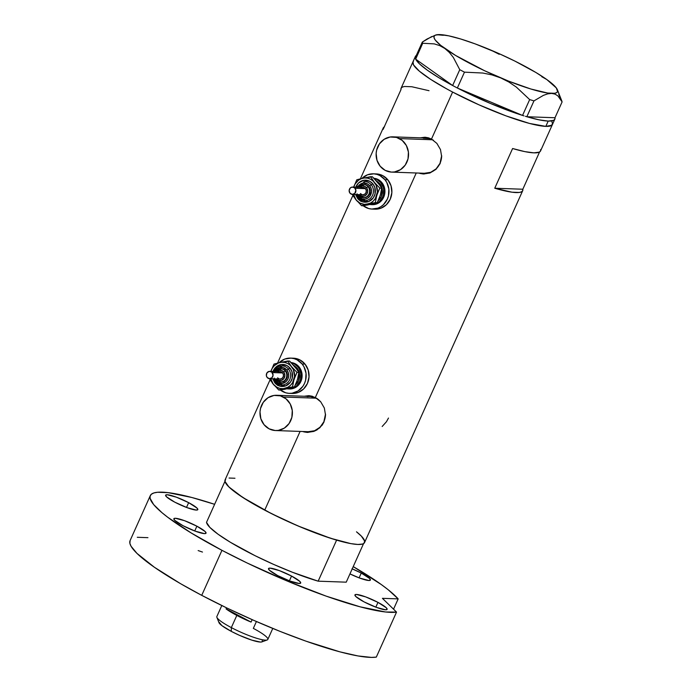 <?xml version="1.0" encoding="UTF-8"?>
<svg xmlns="http://www.w3.org/2000/svg" width="692" height="692" viewBox="0 0 692 692"><rect width="100%" height="100%" fill="white"/><g stroke="black" fill="none" stroke-linecap="round" stroke-linejoin="round"><path stroke-width="1.04" d="M423.288 138.184L429.602 138.582L432.587 139.775A17.646 16.219 -88 0 0 426.073 138.028L392.961 136.843A17.646 16.219 92 0 1 399.474 138.59L432.587 139.775L433.443 140.26A17.646 16.219 -88 0 0 432.587 139.775L399.474 138.59A17.646 16.219 92 0 1 408.055 158.693A17.646 16.219 92 0 1 391.707 172.109A17.646 16.219 92 0 1 385.193 170.37A17.646 16.219 92 0 1 376.604 150.268A17.646 16.219 92 0 1 392.961 136.843M307.144 396.62L310.327 396.473L316.443 398.203A17.646 16.219 -88 0 0 309.93 396.455L276.817 395.279A17.646 16.219 92 0 1 283.331 397.018L316.443 398.203L317.299 398.687A17.646 16.219 -88 0 0 316.443 398.203L283.331 397.018A17.646 16.219 92 0 1 291.912 417.12A17.646 16.219 92 0 1 275.563 430.545A17.646 16.219 92 0 1 269.05 428.798A17.646 16.219 92 0 1 260.46 408.695A17.646 16.219 92 0 1 276.817 395.279M421.108 173.45L420.087 173.121A18.381 16.893 -88 0 0 424.179 173.995M419.759 173.398L423.123 173.96L419.759 173.398M424.879 137.25L420.321 137.82L425.225 137.267L428.417 137.82L431.488 139.057L436.877 143.408L440.484 149.584L441.669 156.677L440.103 163.641L435.951 169.367L429.948 172.983L423.582 173.986M304.964 431.877L303.944 431.548A18.381 16.893 -88 0 0 308.035 432.422M303.615 431.834L306.98 432.388L303.615 431.834M308.736 395.677L304.177 396.248L309.082 395.694L312.274 396.248L318.216 399.379L320.733 401.836L324.34 408.012L325.525 415.105L323.96 422.068L319.816 427.794L313.813 431.41L307.404 432.413M382.166 426.497L386.447 421.739L388.489 418.046M452.611 92.062A76.457 12.205 -155.8 0 1 412.977 61.787A76.457 12.205 24.2 0 0 464.851 98.247A76.457 12.205 24.2 0 0 545.815 126.376L550.477 125.944L552.536 124.257L551.905 121.368L552.536 124.257L551.835 125.252L545.815 126.376L548.202 121.083A76.457 12.205 -155.8 0 1 526.88 116.74L554.958 117.744L526.88 116.74L539.12 119.846L548.202 121.083L545.815 126.376A76.457 12.205 24.2 0 0 552.45 124.474A76.457 12.205 -155.8 0 1 452.611 92.062L431.488 139.057L452.611 92.062L479.054 104.864L506.051 115.884L529.492 123.435L545.815 126.376L529.492 123.435L506.051 115.884L479.054 104.864L452.611 92.062M309.082 395.694L315.344 397.485L416.247 172.983L315.344 397.485L320.733 401.836L324.34 408.012L325.525 415.105L323.96 422.068L322.178 425.147L316.988 429.905L313.813 431.41L306.98 432.388M270.105 379.7L225.082 479.885A76.457 12.205 24.2 0 0 264.716 510.151L300.103 431.419L264.716 510.151A76.457 12.205 24.2 0 0 364.554 542.563L522.702 190.672A76.457 12.205 -155.8 0 1 494.754 188.233L512.599 148.52A76.457 12.205 24.2 0 0 540.547 150.951L554.828 119.18A76.457 12.205 -155.8 0 1 548.202 121.083L553.583 120.365L554.776 119.284L554.958 117.744A76.457 12.205 -155.8 0 1 554.828 119.18M415.217 57.869A76.457 12.205 -155.8 0 1 415.356 56.493L401.075 88.273A76.457 12.205 24.2 0 0 400.953 89.709L383.1 129.421A76.457 12.205 -155.8 0 1 383.23 127.985A76.457 12.205 -155.8 0 1 384.216 126.939M425.225 137.267L431.488 139.057L436.877 143.408L440.484 149.584L441.669 156.677L440.103 163.641L435.951 169.367L429.948 172.983L423.123 173.96M540.677 149.515L540.504 151.055L539.302 152.136L533.921 152.854L524.839 151.626L512.599 148.52L494.754 188.233L511.968 192.194L519.251 192.454L521.448 191.857L522.65 190.776L522.823 189.236L494.754 188.233L522.823 189.236L539.561 151.998L522.823 189.236A76.457 12.205 -155.8 0 1 522.702 190.672M225.687 479.106L224.969 481.407L228.905 486.96L242.857 497.513L271.048 513.421L298.018 525.955L330.56 538.272L350.835 543.618L357.92 544.466L362.582 544.042L363.94 543.35L364.658 541.049L362.695 537.597M358.119 533.143L356.492 531.811A76.457 12.205 -155.8 0 1 364.675 541.135L361.371 536.136L356.492 531.811M234.96 478.25L229.061 478.042M413.591 61.008L412.89 62.012L413.522 64.901L419.413 71.215L430.753 79.424L446.574 88.81L430.753 79.424L419.413 71.215L413.522 64.901L412.977 61.778M429.023 90.704L411.809 86.742L404.526 86.483L402.329 87.088L401.126 88.161L400.953 89.709L383.1 129.421L383.281 127.882L384.475 126.8M309.315 395.712A18.381 16.893 -88 0 0 305.198 396.282L307.058 395.885M275.563 430.545L308.675 431.721A17.646 16.219 -88 0 0 325.517 414.058L323.865 421.757L320.024 427.258L314.549 430.744L308.277 431.704M425.459 137.284A18.381 16.893 -88 0 0 421.341 137.855L423.201 137.457M441.66 155.639L440.008 163.329L436.168 168.822L430.692 172.317L424.421 173.268M269.05 428.798L275.165 430.519L278.34 430.381L284.334 428.114L289.083 423.53L291.868 417.337L292.266 410.46L290.216 403.964L286.03 398.826L280.355 395.833L274.032 395.435L268.046 397.701L263.297 402.286L260.512 408.488L260.002 411.904L260.841 418.721L264.024 424.654L269.05 428.798M391.707 172.109L424.819 173.294A17.646 16.219 -88 0 0 441.66 155.631M385.193 170.37L391.309 172.092L394.483 171.953L400.478 169.687L405.227 165.103L408.012 158.9L408.41 152.032L406.36 145.536L402.173 140.398L396.49 137.405L390.176 137.007L384.19 139.274L379.441 143.858L376.656 150.052L376.145 153.468L376.984 160.293L380.159 166.218L385.193 170.37M415.356 56.493A76.457 12.205 -155.8 0 1 416.29 55.481M551.36 83.568L546.775 79.528A67.634 10.795 -155.8 0 1 557.397 89.778A67.634 10.795 -155.8 0 1 551.628 93.411A67.634 10.795 -155.8 0 1 500.653 77.885A67.634 10.795 -155.8 0 1 444.835 48.483A67.634 10.795 -155.8 0 1 435.64 35.05L427.154 38.951L422.31 42.082L422.726 43.259L415.598 59.097L415.191 57.929L415.658 59.14L422.726 43.259L434.282 43.89L439.723 45.603L444.835 48.483L449.35 52.445L453.321 57.427L459.765 69.684L452.637 85.523L454.237 86.362L452.585 85.488A76.457 12.205 -155.8 0 1 415.658 59.14L452.637 85.523L459.765 69.684L464.47 72.158L482.852 73.041L491.865 74.883L500.653 77.885L508.802 81.985L516.344 87.088L529.665 99.587L522.538 115.434L524 115.875L522.451 115.391A76.457 12.205 -155.8 0 1 457.447 88.048L522.538 115.434L529.665 99.587L533.964 100.894L543.436 95.349L547.727 93.852L551.628 93.411L555.036 94.112L557.864 95.868L562.112 101.897L554.993 117.744L562.112 101.897L558.738 94.328M431.765 36.546L422.31 42.082L422.726 43.259L434.282 43.89L439.723 45.603L444.835 48.483L449.35 52.445L453.321 57.427L459.765 69.684L464.47 72.158L457.351 88.005L454.237 86.362L457.351 88.005L464.47 72.158L482.852 73.041L491.865 74.883L500.653 77.885L508.802 81.985L516.344 87.088L529.665 99.587L533.964 100.894L543.436 95.349L547.727 93.852L551.628 93.411L555.036 94.112L557.864 95.868L561.705 100.729M525.384 116.299L526.837 116.74L533.964 100.894L526.837 116.74L525.384 116.299M452.585 85.488L415.658 59.14L419.646 64.019L427.474 70.29L438.667 77.591L452.585 85.488M522.451 115.391L457.447 88.048L490.576 103.532L522.451 115.391M490.957 50.127L490.948 50.127A67.634 10.795 -155.8 0 1 546.775 79.528L541.75 76.691M435.64 35.05A67.634 10.795 -155.8 0 1 439.982 34.6L443.364 35.301L436.981 34.73L434.991 35.353L434.04 36.477L434.143 38.069L435.303 40.101L440.692 45.352L455.639 55.481L484.53 70.705L508.663 81.154L530.833 89L547.675 93.039L554.629 93.282L556.619 92.659L557.57 91.534L556.299 87.91L546.775 79.528L535.971 72.53L514.917 61.104L499.044 53.63L475.162 43.881L460.768 39.011L448.771 35.846L439.982 34.6L436.055 35.041L439.982 34.6A67.634 10.795 -155.8 0 1 490.948 50.127L499.217 54.296M422.31 42.082L415.191 57.929L422.31 42.082M415.235 57.929L415.408 56.389L416.601 55.308M363.56 543.609L346.234 582.171L318.156 581.176L336.606 540.132A76.457 12.205 -155.8 0 1 264.716 510.151A76.457 12.205 -155.8 0 1 224.952 481.321L206.51 522.365A76.457 12.205 24.2 0 0 246.274 551.195A76.457 12.205 24.2 0 0 318.156 581.176L292.543 572.301L273.721 564.447L255.088 555.702L230.453 542.32L217.997 534.181L209.814 527.356L206.51 522.365L224.952 481.321L228.265 486.32L236.439 493.137L248.895 501.285L264.716 510.151L282.734 519.104L301.643 527.477L320.041 534.665L336.606 540.132L318.156 581.176L346.234 582.171L363.56 543.609M221.803 605.535L216.855 616.546A27.939 4.455 24.2 0 0 231.336 627.601A27.939 4.455 -155.8 0 1 216.899 617.351L218.975 622.627A23.822 3.797 24.2 0 0 231.292 631.372L231.336 627.601L236.811 615.422A27.939 4.455 -155.8 0 1 226.068 608.899L226.543 607.836L226.068 608.899L251.066 622.073A27.939 4.455 -155.8 0 1 236.811 615.422L231.336 627.601A27.939 4.455 24.2 0 0 267.821 639.443L272.769 628.44M256.421 621.52L253.333 628.388A27.939 4.455 -155.8 0 1 267.19 639.953A27.939 4.455 -155.8 0 1 231.336 627.601L231.292 631.372L221.95 625.672L218.923 622.004M252.156 619.651L251.066 622.073L226.068 608.899L236.811 615.422L251.066 622.073L252.156 619.651M262.225 640.498L262.424 641.398L261.784 641.925L260.33 642.055L251.81 640.126L239.527 635.36L231.292 631.372A23.822 3.797 24.2 0 0 261.861 641.899L267.19 639.953M291.548 576.055L289.394 580.839L291.548 576.055L279.213 570.554L270.036 568.132L268.487 568.625L269.387 570.208L277.648 575.562A17.646 2.82 -155.8 0 1 268.505 568.573A17.646 2.82 -155.8 0 1 291.548 576.055A17.646 2.82 -155.8 0 1 300.691 583.036A17.646 2.82 -155.8 0 1 277.648 575.562L289.983 581.055L299.16 583.477L300.709 582.984L299.809 581.41L291.548 576.055M196.883 526.188L194.737 530.972L196.883 526.188L184.556 520.695L175.379 518.273L173.83 518.758L174.73 520.341L182.991 525.695A17.646 2.82 -155.8 0 1 173.848 518.715A17.646 2.82 -155.8 0 1 196.883 526.188A17.646 2.82 -155.8 0 1 206.034 533.177A17.646 2.82 -155.8 0 1 182.991 525.695L195.326 531.197L204.503 533.618L206.052 533.125L205.152 531.543L196.883 526.188M188.656 502.651L186.511 507.435L188.656 502.651L176.33 497.159L167.153 494.737L165.596 495.221L166.504 496.804L174.765 502.158A17.646 2.82 -155.8 0 1 165.622 495.169A17.646 2.82 -155.8 0 1 188.656 502.651A17.646 2.82 -155.8 0 1 197.808 509.641A17.646 2.82 -155.8 0 1 174.765 502.158L187.1 507.651L196.277 510.073L197.825 509.589L196.917 508.006L188.656 502.651M352.211 568.867A17.646 2.82 -155.8 0 1 361.259 573.08L359.105 577.863L361.259 573.08L351.994 568.781M377.979 602.377L375.825 607.161L377.979 602.377L365.644 596.876L356.466 594.463L354.918 594.947L355.818 596.53L364.078 601.884A17.646 2.82 -155.8 0 1 354.935 594.895A17.646 2.82 -155.8 0 1 377.979 602.377A17.646 2.82 -155.8 0 1 387.122 609.358A17.646 2.82 -155.8 0 1 364.078 601.884L376.413 607.377L385.591 609.799L387.139 609.315L386.24 607.732L377.979 602.377M398.168 598.891L393.54 609.185L398.168 598.891L382.408 598.329L396.533 612.1A138.21 22.058 -155.8 0 1 221.959 550.33A138.21 22.058 -155.8 0 1 150.302 495.61A138.21 22.058 -155.8 0 1 214.624 504.312L191.805 497.487L168.173 492.652L157.508 492.272L153.875 492.955L151.41 494.2L150.155 496.008L150.112 498.361L153.667 504.589L161.937 512.651L167.749 517.27L191.182 532.97L221.959 550.33L201.727 595.345L221.959 550.33L247.252 563.054L287.284 581.055L326.209 596.149L360.108 606.823L385.565 611.996L396.533 612.1L382.408 598.329L398.168 598.891A138.21 22.058 -155.8 0 0 353.223 566.61L381.309 584.55L388.229 589.774L398.168 598.891M130.079 540.625A138.21 22.058 24.2 0 0 201.727 595.345A138.21 22.058 24.2 0 0 376.31 657.115L396.533 612.1L376.31 657.115L371.474 657.4L357.972 655.938L339.876 651.838L305.976 641.164L280.346 631.502L253.627 620.3L227.019 608.069L201.727 595.345L180.517 583.659L154.377 567.241L136.999 553.418L131.056 546.239L129.888 543.376L130.087 540.608L150.302 495.61M137.284 537.286L147.95 537.667M198.146 550.581L202.479 552.06M349.953 573.902L359.693 578.079L368.871 580.501L370.419 580.017L369.519 578.434L361.259 573.08A17.646 2.82 -155.8 0 1 370.402 580.069A17.646 2.82 -155.8 0 1 349.953 573.902M359.39 194.521L361.726 196.078L364.468 195.957L366.699 194.192L367.66 191.39L367.028 188.492L365.021 186.459L362.314 186.001L359.762 187.307A5.147 4.732 92 0 1 366.492 187.67L368.083 186.719A6.617 6.081 -88 0 0 362.945 184.53M358.594 187.264A6.617 6.081 92 0 1 363.75 184.505A6.617 6.081 92 0 1 368.083 186.719A6.617 6.081 92 0 1 369.009 193.924A6.617 6.081 92 0 1 363.283 197.73A6.617 6.081 92 0 1 358.949 195.516L359.105 194.815M357.608 187.229A8.088 7.43 92 0 1 369.675 185.759L371.267 184.799A9.558 8.788 -88 0 1 372.841 194.625A9.558 8.788 -88 0 1 365.497 200.663A9.558 8.788 -88 0 1 358.084 197.514L358.084 197.514A9.558 8.788 -88 0 0 365.497 200.663A9.558 8.788 -88 0 0 372.841 194.625A9.558 8.788 -88 0 0 371.267 184.799L372.858 183.847A11.029 10.138 92 0 1 371.95 199.408A11.029 10.138 92 0 1 357.643 198.517L355.576 194.513M363.136 199.158A10.293 9.463 92 0 0 368.542 201.588L373.308 197.825L375.047 193.95L374.848 187.549L372.858 183.847A11.029 10.138 92 0 0 355.835 187.169L358.551 182.947L363.914 180.257L369.718 181.252L372.858 183.847L371.267 184.799A9.558 8.788 -88 0 0 363.854 181.65A9.558 8.788 -88 0 1 371.267 184.799L369.675 185.759L367.374 183.856L363.11 183.129L359.183 185.101L357.418 187.619M356.328 194.538L357.954 197.462L358.517 196.519L362.184 198.967L365.082 199.149L367.824 198.111L370.004 196.009L371.517 191.606L371.128 188.475L369.675 185.759A8.088 7.43 92 0 1 369.009 197.177A8.088 7.43 92 0 1 358.517 196.519L357.954 197.462L364.338 200.706L358.205 197.566M360.705 188.354L363.153 187.428L365.471 188.648A3.676 3.382 -88 0 0 363.066 187.42L352.652 187.048A3.676 3.382 92 0 1 355.057 188.276L365.471 188.648L366.284 190.585L365.973 192.696L364.632 194.262L362.72 194.763M352.384 194.4L362.807 194.772A3.676 3.382 -88 0 0 365.471 188.648L355.057 188.276A3.676 3.382 92 0 1 352.384 194.4A3.676 3.382 92 0 1 349.469 189.167A3.676 3.382 92 0 1 352.652 187.048M364.485 184.53L366.777 185.179L368.663 186.736A6.617 6.081 -88 0 0 364.329 184.522L358.491 187.264M359.26 194.642L358.949 195.516A6.617 6.081 92 0 1 358.335 194.608M379.735 183.579A11.764 10.812 92 0 1 378.178 200.715L381.327 196.519L382.339 189.781L379.735 183.579L376.387 180.82M373.55 178.233L378.135 179.531L381.906 182.645L380.747 182.601L376.976 179.496L374.156 178.45A13.235 12.162 92 0 1 380.747 182.601L381.906 182.645A13.235 12.162 -88 0 0 373.974 178.268M372.149 209.079L375.047 209.183A17.646 16.219 -88 0 0 390.323 199.028A17.646 16.219 -88 0 0 387.849 179.816A17.646 16.219 -88 0 0 376.301 173.917L373.403 173.813A17.646 16.219 92 0 1 384.951 179.712L387.849 179.816L384.951 179.712A17.646 16.219 92 0 1 387.425 198.924A17.646 16.219 92 0 1 372.149 209.079A17.646 16.219 92 0 1 363.231 205.775M362.928 205.524L368.611 208.526L371.751 209.062L378.022 208.11L380.911 206.657L383.498 204.616L387.338 199.123L388.454 195.879L388.852 189.002L386.811 182.506L384.951 179.712L379.925 175.56L376.95 174.367L373.81 173.83L367.538 174.782L361.89 178.441A17.646 16.219 92 0 1 373.403 173.813M359.598 200.1L360.722 201.32M369.545 204.495L372.659 203.794M379.648 197.064L380.661 193.777M378.827 183.864L381.69 188.172L380.254 195.455L377.201 202.678L363.43 205.784L361.57 205.714L370.652 202.998L373.291 201.061L375.384 198.44L377.391 191.944L376.154 185.231L373.256 181.166L370.609 179.263L367.608 178.181L364.433 177.982L361.319 178.683L358.473 180.231L355.126 183.916L353.707 187.091A13.235 12.162 92 0 1 353.724 187.022A13.235 12.162 92 0 1 362.859 178.225L356.778 179.799L353.707 187.091L356.778 179.799L362.859 178.225A13.235 12.162 92 0 1 374.381 182.377A13.235 12.162 92 0 1 376.777 195.334A13.235 12.162 92 0 1 367.651 204.131A13.235 12.162 92 0 1 356.12 199.979L359.892 203.093L364.476 204.391L375.341 202.618L376.777 195.334L379.83 188.112L374.381 182.377L370.549 176.702L362.859 178.225L372.408 176.771L380.02 185.43L381.69 188.172L379.83 188.112L374.381 182.377L370.549 176.702L372.408 176.771L377.858 182.498M371.146 204.633A13.235 12.162 92 0 1 369.935 204.521L373.23 204.512L377.72 202.808L379.657 201.285L382.538 197.159L383.377 194.729L383.679 189.573L383.134 187.056L380.747 182.601A13.235 12.162 92 0 1 382.607 197.012A13.235 12.162 92 0 1 371.146 204.633L372.305 204.668A13.235 12.162 -88 0 0 383.766 197.056A13.235 12.162 -88 0 0 381.906 182.645L384.294 187.091L384.838 189.617L384.536 194.772L383.697 197.203L380.816 201.329L378.879 202.851L376.707 203.941L372.002 204.659M374.64 209.166L380.911 208.214L386.387 204.72L390.236 199.227L391.862 192.566L391.023 185.75L387.849 179.816L382.814 175.664L376.699 173.934M353.327 193.864L356.12 199.979A13.235 12.162 92 0 1 353.448 194.435M368.533 201.588L362.651 201.848L357.643 198.517M354.97 198.5L361.57 205.714L375.341 202.618L376.249 197.237L378.152 191.615L379.83 188.112L381.69 188.172L380.254 195.455L377.201 202.678L375.341 202.618L377.201 202.678L367.365 205.048L361.57 205.714L354.97 198.5M352.289 194.305L353.958 197.056L352.289 194.305M357.063 193.795L358.517 196.519M358.231 194.608L358.828 195.464L363.862 197.748A6.617 6.081 -88 0 0 369.589 193.942A6.617 6.081 -88 0 0 368.663 186.736L370.125 190.222L369.554 194.019L367.149 196.839L363.707 197.739M362.072 194.651L360.402 193.544M349.979 193.172L352.306 194.391L354.754 193.466L355.87 190.214L354.572 187.791L352.072 187.082L350.282 187.982L349.149 190.516L349.979 193.172M358.949 195.516A6.617 6.081 -88 0 0 364.087 197.696A6.617 6.081 -88 0 0 369.173 193.518A6.617 6.081 -88 0 0 368.083 186.719L366.492 187.67A5.147 4.732 92 0 1 359.615 194.781M276.566 378.809L278.902 380.366L281.644 380.245L283.876 378.489L284.836 375.678L284.204 372.78L282.198 370.756L279.49 370.289L276.938 371.595A5.147 4.732 92 0 1 283.668 371.959L285.26 371.007A6.617 6.081 -88 0 0 280.122 368.827M275.771 371.552A6.617 6.081 92 0 1 280.926 368.793A6.617 6.081 92 0 1 285.26 371.007A6.617 6.081 92 0 1 286.185 378.213A6.617 6.081 92 0 1 280.459 382.019A6.617 6.081 92 0 1 276.125 379.804L276.281 379.112M274.785 371.517A8.088 7.43 92 0 1 286.851 370.047L288.443 369.087A9.558 8.788 -88 0 1 290.017 378.913A9.558 8.788 -88 0 1 282.673 384.96A9.558 8.788 -88 0 1 275.26 381.802L275.26 381.802A9.558 8.788 -88 0 0 282.673 384.96A9.558 8.788 -88 0 0 290.017 378.913A9.558 8.788 -88 0 0 288.443 369.087L290.034 368.135A11.029 10.138 92 0 1 289.126 383.697A11.029 10.138 92 0 1 274.819 382.806L272.752 378.801M273.011 371.457L275.736 367.236L281.09 364.546L286.895 365.54L290.034 368.135L288.443 369.087A9.558 8.788 -88 0 0 281.03 365.938A9.558 8.788 -88 0 0 273.876 371.483M274.24 378.083L275.693 380.808L275.131 381.75L275.693 380.808L277.994 382.711L282.258 383.437L286.185 381.465L287.95 378.948L288.694 375.894L288.305 372.763L286.851 370.047L283.184 367.599L278.867 367.789L276.359 369.39L274.603 371.907M277.881 372.642L280.329 371.716L282.647 372.936A3.676 3.382 -88 0 0 280.243 371.708L269.828 371.344A3.676 3.382 92 0 1 272.233 372.573L282.647 372.936L283.46 374.874L283.149 376.984L281.808 378.55L279.897 379.052M269.569 378.688L279.983 379.06A3.676 3.382 -88 0 0 282.647 372.936L272.233 372.573A3.676 3.382 92 0 1 269.569 378.688A3.676 3.382 92 0 1 266.645 373.455A3.676 3.382 92 0 1 269.828 371.344M281.661 368.819L283.954 369.467L285.839 371.024A6.617 6.081 -88 0 0 281.506 368.81L275.675 371.552M276.437 378.931L276.125 379.804A6.617 6.081 92 0 1 275.511 378.896M296.911 367.867A11.764 10.812 92 0 1 295.354 385.003L298.503 380.816L299.515 374.069L296.911 367.867L293.564 365.108M290.727 362.53L295.311 363.819L299.082 366.933L297.932 366.89L294.161 363.784L291.332 362.738A13.235 12.162 92 0 1 297.932 366.89L299.082 366.933A13.235 12.162 -88 0 0 291.15 362.565M289.325 393.367L292.223 393.471A17.646 16.219 -88 0 0 307.499 383.316A17.646 16.219 -88 0 0 305.025 364.104A17.646 16.219 -88 0 0 293.477 358.205L290.579 358.101A17.646 16.219 92 0 1 302.127 364.001L305.025 364.104L302.127 364.001A17.646 16.219 92 0 1 304.601 383.212A17.646 16.219 92 0 1 289.325 393.367A17.646 16.219 92 0 1 280.407 390.063M280.104 389.821L285.787 392.814L288.927 393.35L292.102 393.212L298.088 390.945L302.845 386.361L304.515 383.411L305.63 380.168L306.028 373.291L303.987 366.795L302.127 364.001L297.102 359.849L294.126 358.655L290.986 358.119L284.715 359.079L279.066 362.738A17.646 16.219 92 0 1 290.579 358.101M276.774 384.397L277.899 385.608M286.722 388.792L289.836 388.091M296.825 381.353L297.837 378.074M296.003 368.153L298.866 372.46L297.43 379.744L294.377 386.966L280.606 390.072L278.746 390.003L287.829 387.286L290.467 385.349L292.56 382.728L294.567 376.232L293.33 369.519L290.432 365.454L287.786 363.551L284.784 362.47L281.609 362.271L278.495 362.971L274.395 365.592L272.302 368.205L270.883 371.379A13.235 12.162 92 0 1 270.901 371.31A13.235 12.162 92 0 1 280.035 362.513L273.954 364.087L270.883 371.379L273.954 364.087L280.035 362.513A13.235 12.162 92 0 1 291.557 366.665A13.235 12.162 92 0 1 293.953 379.623A13.235 12.162 92 0 1 284.827 388.428A13.235 12.162 92 0 1 273.297 384.268L277.068 387.382L280.078 388.463L283.253 388.662L292.517 386.906L293.953 379.623L297.006 372.4L291.557 366.665L287.725 360.99L280.035 362.513L289.585 361.06L297.197 369.718L298.866 372.46L297.006 372.4L291.557 366.665L287.725 360.99L289.585 361.06L295.034 366.786M288.33 388.921A13.235 12.162 92 0 1 287.111 388.809L290.406 388.8L294.896 387.105L296.833 385.574L299.714 381.456L300.553 379.017L300.856 373.862L299.325 368.992L297.932 366.89A13.235 12.162 92 0 1 299.783 381.301A13.235 12.162 92 0 1 288.33 388.921L289.481 388.956A13.235 12.162 -88 0 0 300.942 381.344A13.235 12.162 -88 0 0 299.082 366.933L301.47 371.388L302.015 373.905L301.712 379.06L300.873 381.491L297.993 385.617L296.055 387.139L291.566 388.843L289.187 388.947M291.816 393.454L298.096 392.502L303.563 389.008L307.412 383.515L309.039 376.855L308.2 370.038L305.025 364.104L299.999 359.952L293.884 358.222M272.665 372.581A11.029 10.138 92 0 1 280.165 364.736A11.029 10.138 92 0 1 290.034 368.135L292.024 371.838L292.223 378.239L290.484 382.114L285.709 385.877A10.293 9.463 92 0 1 280.312 383.454M270.503 378.152L273.297 384.268A13.235 12.162 92 0 1 270.624 378.723M285.709 385.877L279.827 386.145L274.819 382.806M272.146 382.788L278.746 390.003L292.517 386.906L293.425 381.526L295.337 375.903L297.006 372.4L298.866 372.46L297.43 379.744L294.377 386.966L292.517 386.906L294.377 386.966L284.542 389.337L278.746 390.003L272.146 382.788M269.465 378.593L271.143 381.344L269.465 378.593M275.407 378.896L276.004 379.761L281.038 382.036A6.617 6.081 -88 0 0 286.765 378.23A6.617 6.081 -88 0 0 285.839 371.024L287.301 374.51L286.73 378.308L284.325 381.128L280.883 382.027M279.248 378.939L277.578 377.832M267.155 377.46L269.482 378.68L271.93 377.763L273.072 375.228L271.748 372.08L269.249 371.37L267.008 372.798L266.342 375.522L267.155 377.46M281.03 365.938A9.558 8.788 -88 0 1 288.443 369.087L286.851 370.047A8.088 7.43 92 0 1 286.185 381.465A8.088 7.43 92 0 1 275.693 380.808M276.125 379.804A6.617 6.081 -88 0 0 281.263 381.993A6.617 6.081 -88 0 0 286.35 377.806A6.617 6.081 -88 0 0 285.26 371.007L283.668 371.959A5.147 4.732 92 0 1 276.791 379.069M277.561 363.101L352.92 195.412M360.385 178.813L383.23 127.985M557.397 89.778L561.861 101.075M365.013 181.607L356.588 187.195M275.381 381.854L281.514 384.994L275.131 381.75L273.504 378.827M282.189 365.895L273.772 371.483"/></g></svg>
